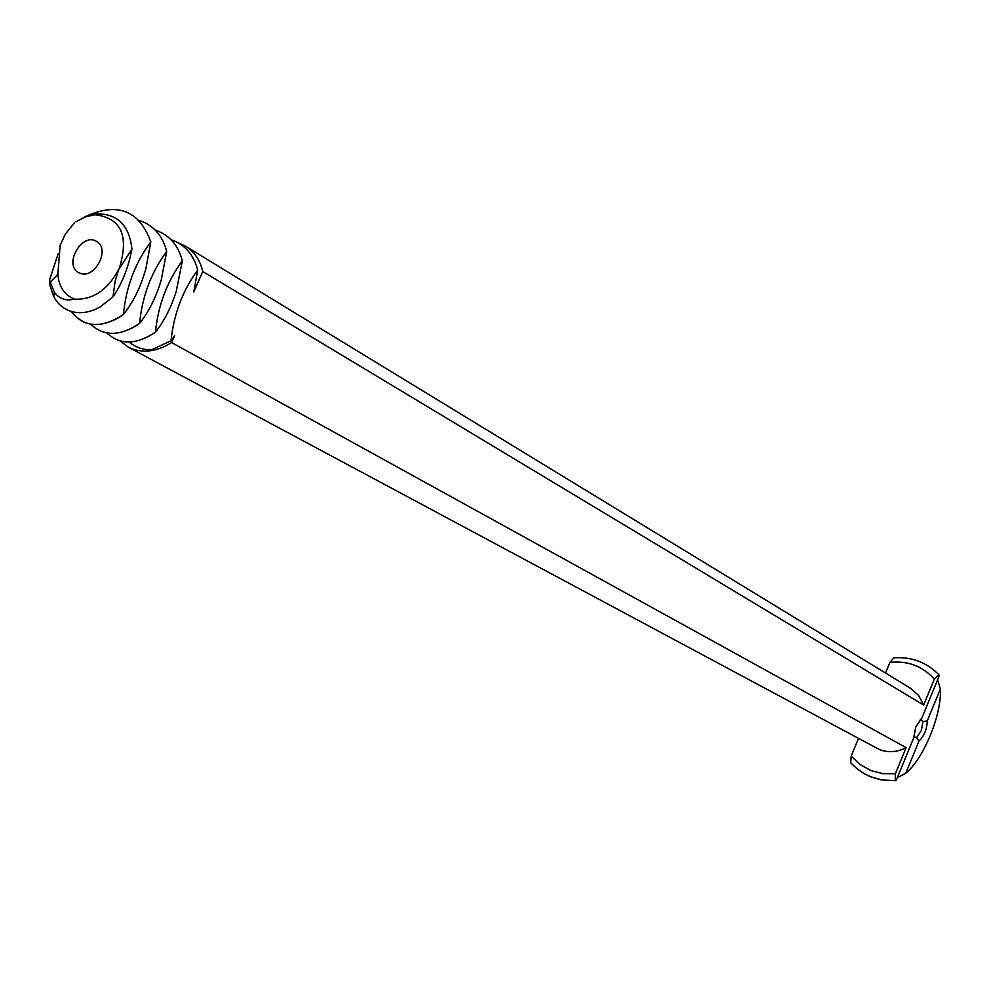 <?xml version="1.0" encoding="UTF-8"?>
<svg xmlns="http://www.w3.org/2000/svg" width="990" height="990" viewBox="0 0 990 990"><rect width="100%" height="100%" fill="white"/><g stroke="black" fill="none" stroke-linecap="round" stroke-linejoin="round"><path stroke-width="1.49" d="M74.374 222.861L65.34 234.147L60.143 245.359L57.853 274.279C58.905 286.803 64.498 295.107 74.609 299.166C93.419 299.945 108.368 289.55 119.431 267.956L119.431 267.956C129.232 235.694 121.126 217.961 95.127 214.768L86.118 216.612L75.846 221.797L86.712 216.105L96.364 213.877C117.488 213.555 129.344 225.287 131.917 249.047L130.321 256.497C126.658 271.842 120.879 285.306 112.971 296.889L100.225 306.888C90.263 312.407 80.772 313.966 71.75 311.565C63.966 309.288 57.989 304.4 53.806 296.901L49.5 284.167L49.55 280.071L54.277 292.137C58.163 297.396 63.31 299.995 69.708 299.908L74.609 299.166M80.215 273.29C94.966 279.465 110.719 248.577 96.488 241.387C82.046 231.994 63.224 264.887 78.631 272.584L80.215 273.29M58.2 253.576L49.55 280.071M131.917 249.047L118.676 269.726L115.162 281.148L112.971 296.889M71.119 311.38C84.15 327.814 101.586 328.829 123.441 314.449C126.039 287.088 135.172 262.882 150.802 241.857C139.206 210.128 117.216 201.787 84.855 216.835C117.216 201.787 139.206 210.128 150.802 241.857L145.976 268.24C140.828 286.815 133.316 302.222 123.441 314.449L118.169 318.013C98.196 328.519 82.504 326.304 71.119 311.38C84.15 327.814 101.599 328.829 123.441 314.449M920.341 719.346L922.94 721.5L921.306 730.533L917.049 737.08L913.572 737.352M150.802 241.857C139.194 210.128 117.216 201.787 84.855 216.835M90.647 324.2C103.987 336.662 120.297 336.39 139.59 323.371C142.226 296.27 151.272 272.287 166.704 251.411C162.508 235.472 153.425 225.188 139.466 220.547C153.425 225.188 162.508 235.472 166.704 251.411L161.283 279.824C156.086 297.334 148.847 311.85 139.59 323.371L136.447 325.574C118.206 336.39 102.935 335.919 90.647 324.2C103.987 336.662 120.297 336.39 139.59 323.371M895.381 773.722L895.319 780.677L896.099 780.689L913.609 738.119L915.812 726.87L921.938 717.886L939.386 675.477L938.854 674.71L934.325 679.078L923.633 705.041L202.74 271.52L193.805 291.901L197.703 270.022C193.533 254.418 184.61 244.283 170.911 239.617C184.61 244.283 193.533 254.418 197.703 270.022C182.63 290.602 173.745 314.177 171.047 340.746L174.599 335.734L171.604 342.552L906.11 747.636L895.381 773.722L882.808 773.648L870.841 770.542L860.112 764.577L851.19 756.113L850.695 762.807M937.629 679.746L940.364 689.052L927.222 720.992L922.94 721.5M927.222 720.992C927.011 729.16 924.252 735.879 918.943 741.139L905.776 773.165L897.324 777.719M916.295 737.649L918.943 741.139M166.704 251.411C162.508 235.472 153.425 225.188 139.466 220.547M106.821 332.937C120.136 345.25 136.348 344.978 155.455 332.133C158.128 305.304 167.087 281.531 182.346 260.791C178.163 245.025 169.154 234.816 155.331 230.163C169.154 234.816 178.163 245.025 182.346 260.791L176.269 291.32C171.035 307.704 164.093 321.305 155.455 332.133L154.576 332.776C135.754 344.99 119.827 345.04 106.821 332.937C120.136 345.25 136.348 344.978 155.455 332.133M893.859 657.83L889.874 662.446L885.505 673.014M858.454 738.54L851.19 756.113M940.364 689.052C941.985 714.174 923.559 759.07 905.776 773.165M182.346 260.791C178.163 245.025 169.154 234.816 155.331 230.163M129.257 342.045C135.457 347.317 142.894 349.891 151.569 349.792L171.047 340.746M178.93 243.206L185.848 246.399C194.461 251.806 200.091 260.172 202.74 271.52M171.604 342.552C157.992 351.079 144.961 353.232 132.524 349.025L128.217 347.094L120.038 340.919M185.848 246.399L910.614 688.322L918.559 695.426L923.633 705.041M906.11 747.636C897.212 752.227 888.339 752.87 879.479 749.591L128.217 347.094M895.319 780.677L881.397 779.897L871.064 776.915M889.874 662.446C907.62 660.479 922.433 666.01 934.325 679.078M50.044 282.509L57.853 274.279M95.127 214.768L96.364 213.877M54.277 292.137L53.806 296.901M893.438 657.867C911.233 656.494 926.368 662.1 938.854 674.71M881.397 779.897L870.816 776.865L864.381 773.772L856.994 768.772L850.521 762.622"/></g></svg>
